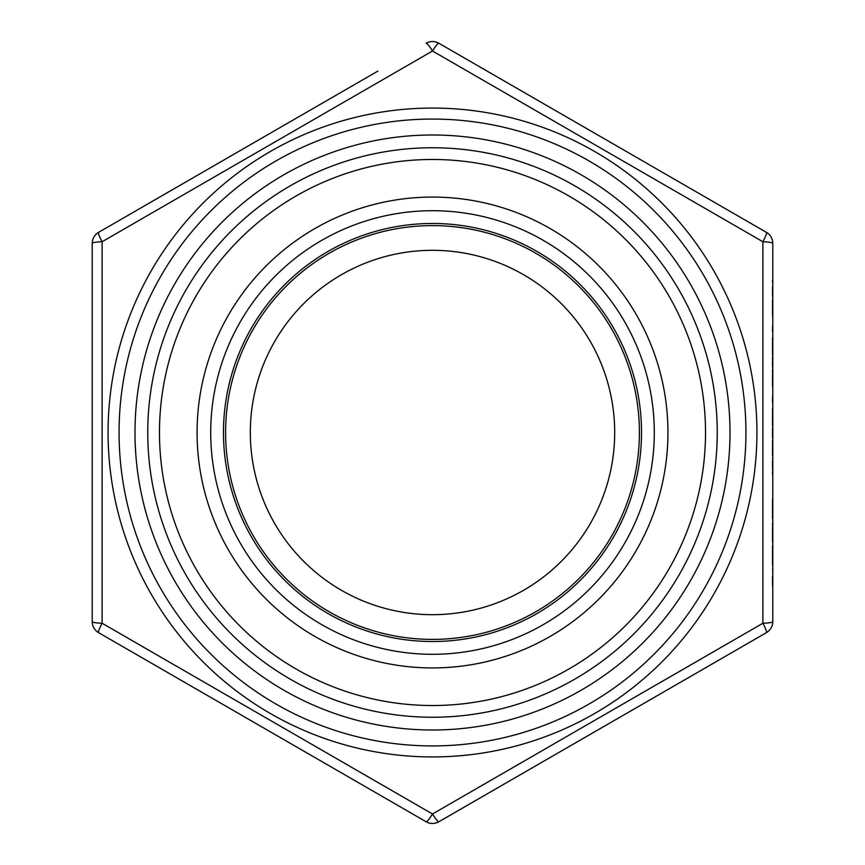<?xml version="1.0" encoding="UTF-8"?>
<svg xmlns="http://www.w3.org/2000/svg" width="865" height="865" viewBox="0 0 865 865"><rect width="100%" height="100%" fill="white"/><g stroke="black" fill="none" stroke-linecap="round" stroke-linejoin="round"><path stroke-width="0.65" stroke-dasharray="4.33 3.24" d="M772.791 541.782L772.791 522.806L772.791 541.782L772.207 541.782L772.207 531.348L772.791 531.348M772.791 518.881L772.791 499.581L772.791 518.881L772.207 518.881L772.207 516.329L772.791 516.329M772.791 440.685L772.791 455.736L772.791 440.685L772.207 440.685L772.207 447.973L772.791 447.973L772.207 447.973L772.207 455.736L772.791 455.736M772.791 427.916L772.791 437.733L772.791 427.916L772.207 427.916L772.791 427.916M772.791 408.615L772.791 425.958L772.791 408.615L772.207 408.615L772.207 417.427L772.791 417.427L772.207 417.427L772.207 425.958L772.791 425.958M772.791 357.245L772.791 367.063L772.791 357.245L772.207 357.245L772.791 357.245M772.791 337.934L772.791 355.277L772.791 337.934L772.207 337.934L772.207 346.746L772.791 346.746L772.207 346.746L772.207 355.277L772.791 355.277M772.791 286.564L772.791 296.381L772.791 286.564L772.207 286.564L772.791 286.564M772.791 280.022L772.791 282.314L772.791 280.022L772.207 280.022L772.791 280.022M772.207 576.241L772.207 585.627L772.207 583.345L772.791 583.345L772.791 585.627L772.791 569.267L772.791 583.345L772.207 583.345L772.791 583.345L772.207 583.345L772.207 576.241L772.791 576.241M772.207 299.982L772.207 316.017L772.791 298.674L772.791 316.017L772.791 302.274L772.791 312.416L772.791 307.259L772.207 307.226L772.207 299.982L772.791 299.982M772.791 327.792L772.791 331.717L772.791 325.5L772.791 327.792L772.207 327.792L772.791 327.792M772.207 386.687L772.207 372.296L772.791 386.687L772.791 369.355L772.791 382.189L772.791 374.588L772.207 374.588L772.791 374.588L772.207 374.588L772.207 386.687L772.791 386.687M772.791 398.473L772.791 402.398L772.791 396.181L772.791 398.473L772.207 398.473L772.791 398.473M772.207 463.824L772.791 474.712L772.791 458.353L772.791 472.42L772.791 460.969L772.791 472.42L772.207 472.42L772.791 472.42L772.207 472.42L772.207 474.712L772.791 474.712L772.207 474.712L772.207 463.824L772.791 463.824M772.791 562.401L772.791 545.707L772.791 562.401L772.207 562.401L772.207 555.59L772.791 555.59M504.382 783.928L766.412 632.65A12.759 12.759 0 0 0 772.791 621.6L772.791 243.4A12.759 12.759 0 0 0 766.412 232.35A12.759 1.698 120 0 1 762.887 241.746L762.887 623.254L432.5 813.997L102.113 623.254L102.113 241.746L432.5 51.003L762.887 241.746A12.759 1.698 180 0 1 772.791 243.4M98.588 232.35A12.759 12.759 0 0 0 92.209 243.4A12.759 1.698 180 0 1 102.113 241.746A12.759 1.698 -120 0 1 98.588 232.35L377.832 71.125M92.209 621.6A12.759 12.759 0 0 0 98.588 632.65A12.759 1.698 120 0 1 102.113 623.254A12.759 1.698 180 0 1 92.209 621.6L92.209 319.044M164.09 670.472L426.121 821.75A12.759 1.698 120 0 0 432.5 813.997A12.759 1.698 -120 0 0 438.879 821.75M438.879 43.25A12.759 12.759 0 0 0 426.121 43.25A12.759 1.698 -120 0 1 432.5 51.003A12.759 1.698 120 0 1 438.879 43.25M639.397 432.5A206.897 206.897 0 0 1 329.057 611.674A206.897 206.897 0 0 1 329.057 253.326A206.897 206.897 0 0 1 639.397 432.5M772.207 585.627L772.791 585.627L772.207 585.627M772.207 569.267L772.791 569.267M772.207 571.56L772.791 571.56L772.207 571.56M772.207 571.83L772.791 571.83M772.207 576.652L772.791 576.652M772.207 582.988L772.791 582.988M772.207 282.314L772.791 282.314L772.207 282.314L772.207 280.022L772.207 282.314M772.207 296.381L772.791 296.381L772.207 296.381L772.207 286.564L772.207 296.381M772.207 303.604L772.791 303.604M772.207 298.674L772.791 298.674M772.207 300.609L772.791 300.609M772.207 307.378L772.791 307.378M772.207 316.017L772.791 316.017M772.207 310.978L772.791 310.978M772.207 314.709L772.791 314.709M772.207 307.356L772.207 300.966L772.207 313.725L772.791 300.966L772.791 313.725L772.791 307.356L772.207 307.356M772.207 302.274L772.791 302.274M772.207 312.416L772.791 312.416M772.207 300.966L772.791 300.966M772.207 307.205L772.791 307.205M772.207 313.725L772.791 313.725M772.207 331.717L772.207 325.5L772.207 331.717L772.791 331.717M772.207 330.225L772.791 330.225M772.207 325.5L772.791 325.5L772.207 325.5M772.207 355.277L772.207 337.934M772.207 340.226L772.207 346.67L772.207 340.226L772.791 340.226L772.791 352.985L772.791 340.226M772.207 352.985L772.207 346.67L772.207 352.985L772.791 352.985M772.207 346.67L772.791 346.67L772.207 346.67M772.207 341.199L772.791 341.199M772.207 367.063L772.791 367.063L772.207 367.063L772.207 357.245L772.207 367.063M772.207 372.761L772.791 372.761M772.207 372.296L772.791 372.296L772.207 372.296L772.207 369.355L772.791 369.355L772.207 369.355L772.207 372.296L772.791 372.296L772.207 372.296M772.207 382.189L772.207 374.588L772.207 382.189L772.791 382.189M772.207 402.398L772.207 396.181L772.207 402.398L772.791 402.398M772.207 400.895L772.791 400.895M772.207 396.181L772.791 396.181L772.207 396.181M772.207 425.958L772.207 408.615M772.207 410.907L772.207 417.352L772.207 410.907L772.791 410.907L772.791 423.666L772.791 410.907M772.207 423.666L772.207 417.352L772.207 423.666L772.791 423.666M772.207 417.352L772.791 417.352L772.207 417.352M772.207 411.87L772.791 411.87M772.207 437.733L772.791 437.733L772.207 437.733L772.207 427.916L772.207 437.733M772.207 455.736L772.207 453.574L772.791 453.574M772.207 453.574L772.207 442.967L772.791 442.967M772.207 442.967L772.791 443.886M772.207 443.886L772.207 452.665L772.791 452.665M772.207 452.665L772.791 454.093M772.207 454.093L772.207 447.811L772.791 447.811M772.207 447.811L772.207 441.009L772.791 441.009M772.207 441.009L772.207 443.075L772.791 443.075M772.207 443.075L772.207 448.059L772.791 448.059M772.207 448.059L772.207 451.8L772.791 451.8M772.207 451.8L772.207 450.124L772.791 450.124M772.207 450.124L772.207 446.697L772.791 446.697M772.207 446.697L772.207 440.685M772.207 458.677L772.791 458.677M772.207 467.727L772.791 467.727L772.207 467.749L772.207 460.969L772.207 467.749M772.207 458.353L772.791 458.353M772.207 461.186L772.791 461.186M772.207 470.56L772.791 470.56M772.207 460.969L772.791 460.969M772.207 516.329L772.791 501.862L772.791 516.589L772.791 509.226L772.207 509.215L772.207 502.132L772.791 502.132M772.207 502.132L772.207 499.581L772.791 499.581M772.207 499.581L772.207 518.881M772.207 509.226L772.207 501.862L772.207 516.589L772.207 509.226L772.791 509.226L772.207 509.226M772.207 501.862L772.791 501.862M772.207 516.589L772.791 516.589M772.207 531.348L772.207 522.806L772.791 522.806L772.207 522.806L772.207 524.72L772.791 524.72L772.207 524.72L772.207 531.51L772.791 531.51L772.207 531.499L772.207 539.5L772.791 539.5M772.207 539.5L772.207 522.806L772.207 531.532L772.791 531.532M772.207 531.532L772.207 541.782M772.207 555.59L772.207 548.724L772.791 548.724M772.207 548.724L772.207 546.691L772.791 546.691M772.207 546.691L772.207 555.308L772.791 555.308M772.207 555.308L772.207 564.694L772.791 564.694M772.207 564.694L772.207 562.542L772.791 562.542M772.207 562.542L772.207 555.254L772.791 555.254M772.207 555.254L772.207 547.74L772.791 547.74M772.207 547.74L772.207 545.707L772.791 545.707M772.207 545.707L772.207 562.401M772.207 562.163L772.207 547.999L772.207 562.163L772.791 562.163L772.791 547.999L772.791 562.163M772.207 547.999L772.791 547.999M772.207 559.936L772.791 559.936M772.207 555.135L772.791 555.135M641.527 432.5A209.027 209.027 0 0 1 327.986 613.523A209.027 209.027 0 0 1 327.986 251.477A209.027 209.027 0 0 1 641.527 432.5M614.68 432.5A182.18 182.18 0 0 0 432.5 250.32A182.18 182.18 0 0 0 250.32 432.5A182.18 182.18 0 0 0 432.5 614.68A182.18 182.18 0 0 0 614.68 432.5M772.791 621.6A12.759 1.698 180 0 1 762.887 623.254A12.759 1.698 -120 0 1 766.412 632.65M717.247 432.5A284.747 284.747 0 0 0 432.5 147.753A284.747 284.747 0 0 0 147.753 432.5A284.747 284.747 0 0 0 432.5 717.247A284.747 284.747 0 0 0 717.247 432.5A284.747 284.747 0 0 0 432.5 147.753A284.747 284.747 0 0 0 147.753 432.5A284.747 284.747 0 0 0 432.5 717.247A284.747 284.747 0 0 0 717.247 432.5M432.5 745.922A313.422 313.422 0 0 1 161.063 275.784A313.422 313.422 0 0 1 703.937 275.784A313.422 313.422 0 0 1 432.5 745.922M772.207 583.345L772.791 583.345M772.207 448.492L772.791 448.492M772.207 469.598L772.791 469.598M772.207 467.63L772.791 467.63M432.5 108.071A324.429 324.429 0 0 0 108.071 432.5A324.429 324.429 0 0 0 432.5 756.929A324.429 324.429 0 0 0 756.929 432.5A324.429 324.429 0 0 0 432.5 108.071"/><path stroke-width="1.3" d="M772.791 243.4A12.759 1.698 180 0 0 762.887 241.746A12.759 1.698 -60 0 0 766.412 232.35L438.879 43.25A12.759 1.698 -60 0 0 432.5 51.003L102.113 241.746L102.113 623.254L432.5 813.997L762.887 623.254L762.887 241.746L432.5 51.003A12.759 1.698 -120 0 0 426.121 43.25A12.759 12.759 0 0 1 438.879 43.25L766.412 232.35A12.759 12.759 0 0 1 772.791 243.4L772.791 621.6A12.759 12.759 0 0 1 766.412 632.65L438.879 821.75A12.759 12.759 0 0 1 426.121 821.75L98.588 632.65A12.759 12.759 0 0 1 92.209 621.6L92.209 243.4A12.759 12.759 0 0 1 98.588 232.35L377.832 71.125M92.209 621.6A12.759 1.698 180 0 0 102.113 623.254A12.759 1.698 -60 0 0 98.588 632.65L164.09 670.472M438.879 821.75A12.759 1.698 -120 0 1 432.5 813.997A12.759 1.698 -60 0 1 426.121 821.75A12.759 12.759 0 0 0 438.879 821.75L504.382 783.928M98.588 232.35A12.759 1.698 -120 0 0 102.113 241.746A12.759 1.698 180 0 0 92.209 243.4L92.209 319.044M667.942 432.5A235.442 235.442 0 0 1 314.784 636.391A235.442 235.442 0 0 1 314.784 228.609A235.442 235.442 0 0 1 667.942 432.5M705.526 432.5A273.026 273.026 0 0 1 295.992 668.948A273.026 273.026 0 0 1 295.992 196.052A273.026 273.026 0 0 1 705.526 432.5M717.247 432.5A284.747 284.747 0 0 1 290.132 679.101A284.747 284.747 0 0 1 290.132 185.899A284.747 284.747 0 0 1 717.247 432.5M639.397 432.5A206.897 206.897 0 0 1 432.5 639.397A206.897 206.897 0 0 1 225.603 432.5A206.897 206.897 0 0 1 432.5 225.603A206.897 206.897 0 0 1 639.397 432.5M250.32 432.5A182.18 182.18 0 0 1 523.595 274.724A182.18 182.18 0 0 1 523.595 590.276A182.18 182.18 0 0 1 250.32 432.5M766.412 632.65A12.759 1.698 -120 0 0 762.887 623.254A12.759 1.698 180 0 0 772.791 621.6M432.5 641.527A209.027 209.027 0 0 0 641.527 432.5A209.027 209.027 0 0 0 432.5 223.473A209.027 209.027 0 0 0 223.473 432.5A209.027 209.027 0 0 0 432.5 641.527A209.027 209.027 0 0 0 641.527 432.5A209.027 209.027 0 0 0 432.5 223.473A209.027 209.027 0 0 0 223.473 432.5A209.027 209.027 0 0 0 432.5 641.527M432.5 730.006A297.506 297.506 0 0 1 174.849 283.752A297.506 297.506 0 0 1 690.151 283.752A297.506 297.506 0 0 1 432.5 730.006M432.5 745.922A313.422 313.422 0 0 0 703.937 275.784A313.422 313.422 0 0 0 161.063 275.784A313.422 313.422 0 0 0 432.5 745.922M432.5 654.286A221.786 221.786 0 0 1 240.427 321.607A221.786 221.786 0 0 1 624.573 321.607A221.786 221.786 0 0 1 432.5 654.286M432.5 756.929A324.429 324.429 0 0 1 151.537 270.28A324.429 324.429 0 0 1 713.463 270.28A324.429 324.429 0 0 1 432.5 756.929"/></g></svg>
